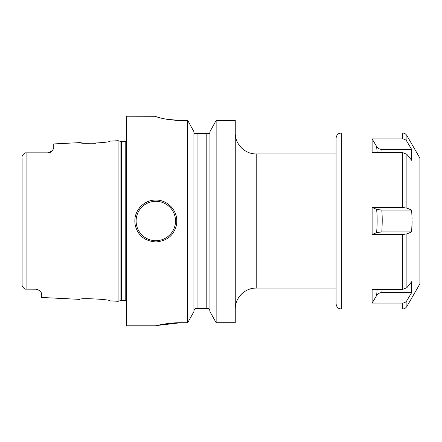 <?xml version="1.0" encoding="UTF-8"?>
<svg xmlns="http://www.w3.org/2000/svg" width="442" height="442" viewBox="0 0 442 442"><rect width="100%" height="100%" fill="white"/><g stroke="black" fill="none" stroke-linecap="round" stroke-linejoin="round"><path stroke-width="0.66" d="M52.222 150.921L52.139 151.009A5.868 5.868 0 0 1 51.659 151.462L51.659 151.462A5.868 5.868 0 0 0 52.139 151.009L53.747 148.33L53.747 143.932L79.947 142.617C78.864 144.252 111.279 142.589 110.124 141.108L118.091 140.705L118.091 301.295L110.124 300.892C111.262 299.411 78.847 297.748 79.952 299.383C78.864 297.748 111.285 299.411 110.124 300.892M36.1 289.19L25.188 289.156M35.515 289.156A5.868 5.868 0 0 1 36.233 289.201A5.868 5.868 0 0 0 35.515 289.156L38.94 290.267C40.603 291.51 41.415 292.521 41.382 293.295L41.382 297.449L79.947 299.383M38.94 290.267A5.868 5.868 0 0 0 38.327 289.88A5.868 5.868 0 0 1 38.94 290.267L38.432 289.935M37.879 289.654L37.288 289.433M37.194 289.405L36.692 289.278M22.144 285.532L22.1 283.444M23.769 288.134L23.211 287.521M22.78 286.941L22.271 285.974M24.984 289.156C22.94 287.46 21.978 286.112 22.1 285.123L22.1 158.556M36.957 289.339A5.868 5.868 0 0 1 37.658 289.565A5.868 5.868 0 0 0 36.957 289.339M51.659 151.462A5.868 5.868 0 0 0 52.139 151.009L47.88 152.844L24.984 152.844C22.94 154.54 21.978 155.888 22.1 156.877L22.106 156.711M22.437 155.639L23.498 154.148M47.88 152.844L26.084 152.844L47.88 152.844M48.554 152.805L49.233 152.683M49.885 152.49A5.868 5.868 0 0 1 49.88 152.49A5.868 5.868 0 0 0 49.885 152.49A5.868 5.868 0 0 1 49.88 152.49L50.537 152.208A5.868 5.868 0 0 0 51.117 151.866A5.868 5.868 0 0 1 50.526 152.208A5.868 5.868 0 0 0 51.117 151.866M79.947 142.617L80.45 142.689M80.726 142.722L82.229 142.91M84.107 143.097L95.743 143.269M109.351 141.291L109.688 141.208M49.206 152.689A5.868 5.868 0 0 1 48.537 152.805A5.868 5.868 0 0 0 49.206 152.689A5.868 5.868 0 0 1 48.537 152.805M156.822 325.511L180.833 322.715C166.761 322.632 154.109 326.207 155.678 325.776C156.225 325.632 168.17 322.61 180.833 322.715L187.712 322.715L187.712 120.417L193.911 131.666L187.712 120.417L180.761 120.417C166.441 120.395 154.971 116.6 155.606 116.29L126.473 116.207L126.473 325.793L155.606 325.793M155.816 241.956C147.816 241.266 142.097 238.293 138.655 233.033C136.07 229.177 134.804 225.166 134.86 221C134.556 209.84 144.644 199.718 155.816 200.044C166.988 199.712 177.082 209.845 176.778 221C176.833 225.111 175.596 229.083 173.054 232.923C169.656 238.221 163.91 241.233 155.816 241.956M216.144 322.715L235.255 322.715L235.255 120.417L216.144 120.417L209.944 131.666L216.144 120.417L216.144 322.715L209.944 311.61L216.144 322.715M155.86 116.495L156.623 116.821M158.893 117.544L159.308 117.66M166.562 119.235L179.203 120.406M209.944 311.61L209.944 131.666M187.712 322.715L193.911 311.61L187.712 322.715M208.779 308.61L209.944 310.682L208.779 308.61L195.077 308.61L193.911 310.682L194.276 309.406M193.911 131.666L193.911 311.61M194.176 133.39L193.911 132.385L194.176 133.39L209.679 133.39L209.944 132.385L209.679 133.39M235.255 308.61L235.255 308.61A20.956 20.956 0 0 1 256.211 288.068C245.012 287.781 234.962 297.825 235.255 309.03M134.86 221A20.956 20.956 0 0 1 135.114 217.74A20.956 20.956 0 0 0 134.86 221M135.876 214.547A20.956 20.956 0 0 1 137.136 211.497A20.956 20.956 0 0 0 135.876 214.547M138.86 208.679A20.956 20.956 0 0 1 141.004 206.171A20.956 20.956 0 0 0 138.86 208.679M143.512 204.033A20.956 20.956 0 0 1 143.799 203.828A20.956 20.956 0 0 0 143.512 204.033M146.313 202.32A20.956 20.956 0 0 1 149.341 201.066A20.956 20.956 0 0 0 146.313 202.32M152.534 200.298A20.956 20.956 0 0 1 159.098 200.298A20.956 20.956 0 0 0 152.534 200.298M176.778 221A20.956 20.956 0 0 0 176.524 217.74A20.956 20.956 0 0 1 176.778 221M175.756 214.547A20.956 20.956 0 0 0 174.502 211.503A20.956 20.956 0 0 1 175.756 214.547M172.772 208.679A20.956 20.956 0 0 0 171.877 207.536A20.956 20.956 0 0 1 172.772 208.679M171.153 206.712A20.956 20.956 0 0 0 170.629 206.171A20.956 20.956 0 0 1 171.153 206.712M165.325 202.32A20.956 20.956 0 0 0 162.291 201.066A20.956 20.956 0 0 1 165.325 202.32M382.137 289.56L381.8 292.61L411.646 292.61L406.894 300.566C405.844 302.19 404.331 303.035 402.353 303.096L372.114 303.096L372.114 289.56L402.353 289.56L406.894 287.665L411.646 281.714L411.646 292.61L406.894 300.566L406.894 306.405L419.9 283.874L419.9 158.125L406.894 135.595C405.844 133.909 404.336 133.036 402.353 132.97L402.353 138.904C404.336 138.97 405.844 139.81 406.894 141.434L411.646 149.39L411.646 160.286L406.894 154.335L402.353 152.44L372.114 152.44L372.114 138.904L376.628 146.451C377.866 148.352 379.595 149.33 381.8 149.39L382.137 152.44M411.822 212.514L411.646 210.099L406.894 208.099L411.646 210.099L412.071 218.558M381.8 149.39L411.646 149.39L406.894 141.434L406.894 135.595M372.114 138.904L402.353 138.904L372.114 138.904M376.628 146.451L377.137 152.44M412.093 221L411.646 231.901L406.894 233.901L402.353 234.536L372.114 234.536L372.114 207.464L402.353 207.464L406.894 208.099L406.894 154.335M406.894 306.405C405.844 308.091 404.336 308.964 402.353 309.03L402.353 303.096L402.866 303.074M381.8 292.61C379.595 292.67 377.866 293.648 376.628 295.549L372.114 303.096M377.137 289.56L376.628 295.549M411.966 226.774L412.071 223.326M406.894 287.665L406.894 233.901L411.646 231.901L381.8 231.901L376.628 232.636L372.114 234.536M372.114 207.464L376.628 209.364L381.8 210.099C382.352 216.365 382.352 223.63 381.8 231.901M411.646 210.099L381.8 210.099M376.628 209.364C377.302 215.967 377.302 223.724 376.628 232.636M341.301 132.97L341.301 309.03L339.075 308.527C339.113 308.527 336.627 307.897 336.064 303.787L336.064 138.213C336.627 134.103 339.113 133.473 339.075 133.473L341.301 132.97L402.353 132.97M26.084 152.844L26.084 289.156M118.091 301.295L120.898 300.538L120.898 141.462L118.091 140.705M120.898 300.538L121.55 300.455L121.55 141.545L120.898 141.462M121.55 300.455L125.208 300.455L125.208 141.545L121.55 141.545M197.055 308.61L197.055 133.39M206.801 308.61L206.801 133.39M235.255 132.97C234.962 144.175 245.012 154.219 256.211 153.932L256.211 288.068L336.064 288.068M155.816 240.702A19.702 19.702 0 0 1 136.114 221A19.702 19.702 0 0 1 155.816 201.298A19.702 19.702 0 0 1 175.518 221A19.702 19.702 0 0 1 155.816 240.702M402.353 289.56L402.353 234.536M402.353 207.464L402.353 152.44M125.208 300.455L126.473 300.798M125.208 141.545L126.473 141.202M256.211 153.932L336.064 153.932M341.301 309.03L402.353 309.03"/></g></svg>
